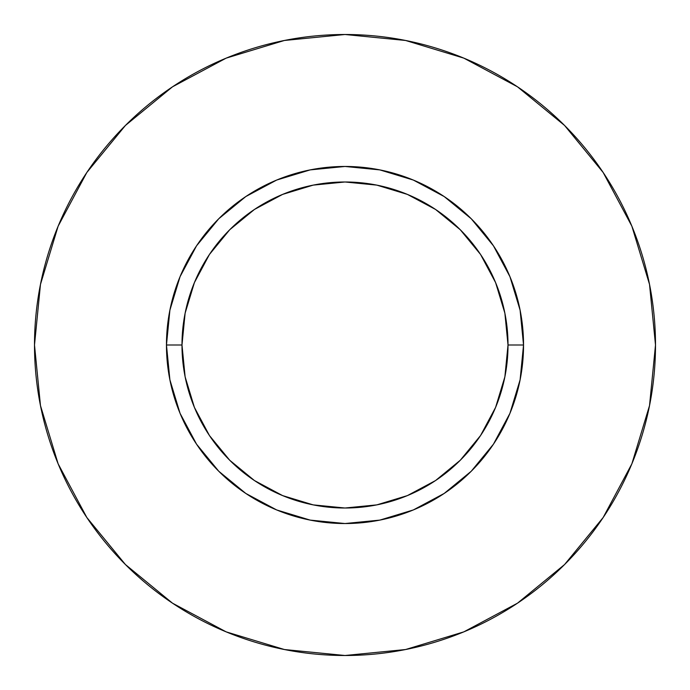 <?xml version="1.0" encoding="UTF-8"?>
<svg xmlns="http://www.w3.org/2000/svg" width="690" height="690" viewBox="0 0 690 690"><rect width="100%" height="100%" fill="white"/><g stroke="black" fill="none" stroke-linecap="round" stroke-linejoin="round"><path stroke-width="1.03" d="M508.013 345L523.538 345A178.538 178.538 0 0 1 345 523.538A178.538 178.538 0 0 1 166.463 345L181.988 345A163.013 163.013 0 0 1 345 181.988A163.013 163.013 0 0 1 508.013 345A163.013 163.013 0 0 1 345 508.013A163.013 163.013 0 0 1 181.988 345L185.118 376.8L194.399 407.385L209.458 435.562L229.736 460.264L254.438 480.542L282.615 495.601L313.2 504.882L345 508.013L376.8 504.882L407.385 495.601L435.562 480.542L460.264 460.264L480.542 435.562L495.601 407.385L504.882 376.8L508.013 345L504.882 313.2L495.601 282.615L480.542 254.438L460.264 229.736L435.562 209.458L407.385 194.399L376.8 185.118L345 181.988L313.2 185.118L282.615 194.399L254.438 209.458L229.736 229.736L209.458 254.438L194.399 282.615L185.118 313.2L181.988 345L166.463 345L169.895 310.172L180.055 276.673L196.555 245.812L218.756 218.756L245.812 196.555L276.673 180.055L310.172 169.895L345 166.463L379.828 169.895L413.327 180.055L444.188 196.555L471.244 218.756L493.445 245.812L509.945 276.673L520.105 310.172L523.538 345L520.105 379.828L509.945 413.327L493.445 444.188L471.244 471.244L444.188 493.445L413.327 509.945L379.828 520.105L345 523.538L310.172 520.105L276.673 509.945L245.812 493.445L218.756 471.244L196.555 444.188L180.055 413.327L169.895 379.828L166.463 345A178.538 178.538 0 0 1 345 166.463A178.538 178.538 0 0 1 523.538 345L508.013 345M34.5 345A310.5 310.5 0 0 1 345 34.5A310.5 310.5 0 0 1 655.5 345A310.5 310.5 0 0 1 345 655.5A310.5 310.5 0 0 1 34.5 345L40.469 405.573L58.133 463.827L86.828 517.509L125.442 564.558L172.491 603.172L226.173 631.868L284.427 649.532L345 655.5L405.573 649.532L463.827 631.868L517.509 603.172L564.558 564.558L603.172 517.509L631.868 463.827L649.532 405.573L655.5 345L649.532 284.427L631.868 226.173L603.172 172.491L564.558 125.442L517.509 86.828L463.827 58.133L405.573 40.469L345 34.5L284.427 40.469L226.173 58.133L172.491 86.828L125.442 125.442L86.828 172.491L58.133 226.173L40.469 284.427L34.5 345M603.172 172.491L564.558 125.442L517.586 86.888M172.491 86.828L125.442 125.442L86.888 172.414M86.828 517.509L125.442 564.558L172.414 603.112M517.509 603.172L564.558 564.558L603.112 517.586"/></g></svg>
